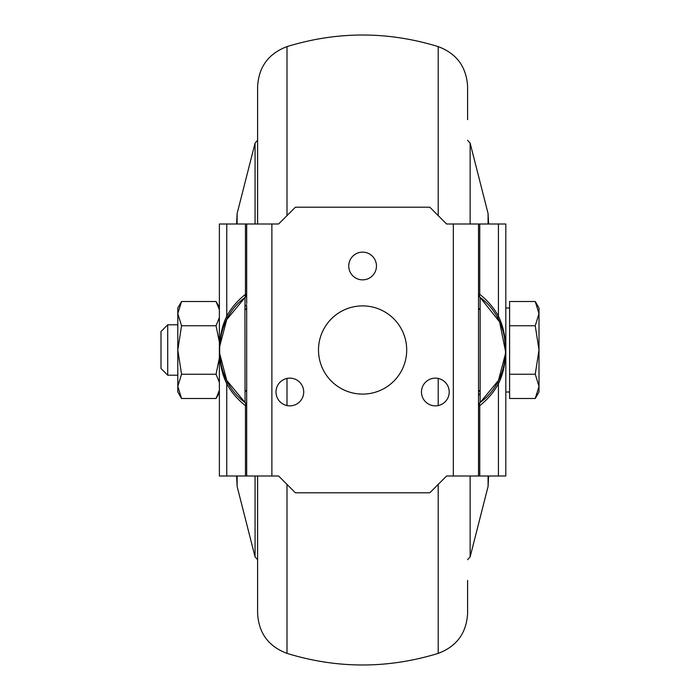 <?xml version="1.0" encoding="UTF-8"?>
<svg xmlns="http://www.w3.org/2000/svg" width="700" height="700" viewBox="0 0 700 700"><rect width="100%" height="100%" fill="white"/><g stroke="black" fill="none" stroke-linecap="round" stroke-linejoin="round"><path stroke-width="1.05" d="M287 484.4L287 653.389C268.494 646.424 258.694 633.071 257.6 613.331L257.6 476M257.6 224L257.6 86.669C258.694 66.929 268.494 53.576 287 46.611C337.4 31.15 387.8 31.15 438.2 46.611C456.706 53.576 466.506 66.929 467.6 86.669L467.6 119.639M287 653.389C337.4 668.85 387.8 668.85 438.2 653.389C456.706 646.424 466.506 633.071 467.6 613.331L467.6 580.361M488.084 224L488.084 213.561L488.6 224M488.6 476L488.084 486.439L488.084 476M236.6 224L237.116 213.561L237.116 224M237.116 476L237.116 486.439L236.6 476M219.38 382.445L216.046 374.246L219.38 357.849L219.38 342.151L216.046 325.754L219.38 317.555M181.554 374.246L177.8 386.374L177.8 308L181.554 301.499L177.8 313.626L181.554 325.754L177.8 350L181.554 374.246L216.046 374.246M181.554 398.501L177.8 392L177.8 386.374L181.554 398.501L216.046 398.501L219.38 390.303M181.554 325.754L216.046 325.754M219.38 309.697L216.046 301.499L181.554 301.499M504.201 364.543L505.82 350L505.82 308L509.6 308M177.8 375.2L167.72 375.2L167.72 324.8L161 331.52L161 368.48L167.72 375.2M535.246 398.501L539 392L539 386.374L535.246 374.246L539 350L535.246 325.754L539 313.626L535.246 301.499L509.6 301.499L509.6 398.501L535.246 398.501L539 386.374L539 308L535.246 301.499M509.6 325.754L535.246 325.754M509.6 374.246L535.246 374.246M362.6 394.1A44.1 44.1 0 0 1 324.406 327.95A44.1 44.1 0 0 1 400.794 327.95A44.1 44.1 0 0 1 362.6 394.1M362.6 279.86A13.86 13.86 0 0 1 350.595 259.07A13.86 13.86 0 0 1 374.605 259.07A13.86 13.86 0 0 1 362.6 279.86M289.852 405.86A13.86 13.86 0 0 1 277.848 385.07A13.86 13.86 0 0 1 301.858 385.07A13.86 13.86 0 0 1 289.852 405.86M435.348 405.86A13.86 13.86 0 0 1 423.342 385.07A13.86 13.86 0 0 1 447.352 385.07A13.86 13.86 0 0 1 435.348 405.86M479.754 224L479.754 294.315C487.926 300.86 494.156 308.175 498.435 316.269C503.046 325.491 505.505 336.735 505.82 350L505.82 224L446.6 224L429.8 207.2L295.4 207.2L278.6 224L219.38 224L219.38 350L220.999 364.534L220.176 360.246M505.024 339.754L504.201 335.475L505.82 350L505.82 476L478.52 476L478.52 294.158A4.2 4.2 179.9 0 1 478.52 294.158L478.52 294.158A4.2 4.2 179.9 0 0 480.139 297.465L480.139 402.535L498.452 380.441L505.767 352.634L499.608 321.921L480.139 297.465C514.019 321.974 514.019 378.026 480.139 402.535A4.2 4.2 180 0 0 478.52 405.842L478.52 406M480.235 393.356L478.52 395.474M505.82 350C505.505 363.265 503.046 374.509 498.435 383.731C494.156 391.816 487.926 399.14 479.754 405.685L479.754 476M479.666 402.964A4.2 2.607 -127.8 0 0 479.754 405.685L478.52 405.685A4.2 4.2 -179.8 0 0 478.52 405.685M478.52 294.315L479.754 294.315A4.2 2.607 -52.2 0 0 479.666 297.036M478.52 305.944L478.52 224M244.939 309.846L245.061 297.465L226.748 319.559L219.433 347.366L219.433 352.634L226.748 380.441L245.061 402.535L244.939 309.846A4.2 3.124 -0 0 0 246.68 307.317L246.68 405.842A4.2 4.2 -0.1 0 0 245.061 402.535L246.68 406M245.534 402.964A4.2 2.607 -52.2 0 1 245.446 405.685L246.68 405.685M246.68 394.082L246.68 476L245.446 476L245.446 405.685C237.274 399.14 231.044 391.816 226.765 383.731C222.154 374.509 219.695 363.256 219.38 350C219.695 336.744 222.154 325.5 226.765 316.269C231.044 308.184 237.274 300.86 245.446 294.315L245.053 297.631M220.999 335.457L219.38 350L219.38 476L226.765 476L226.765 383.731L227.483 381.719M244.965 306.644L246.68 304.526M246.68 476L278.6 476L295.4 492.8L429.8 492.8L446.6 476L478.52 476M245.061 297.465A4.2 4.2 -0 0 0 246.68 294.166L245.061 297.465L226.748 319.559L219.433 347.366L219.433 352.634L226.748 380.441L245.061 402.535C211.181 378.026 211.181 321.974 245.061 297.465M246.68 303.415L246.68 224M245.446 476L226.765 476M287 405.562L287 378.438M287 215.6L287 46.611M438.2 653.389L438.2 484.4M438.2 405.562L438.2 378.438M438.2 215.6L438.2 46.611M488.084 486.439L470.137 556.841L470.137 476M470.137 224L470.137 143.159L467.6 140.289M257.6 559.711L255.062 556.841L255.062 476M255.062 224L255.062 143.159L257.6 140.289M497.718 381.719L498.435 383.731L498.435 476M480.261 390.154A4.2 3.124 -0 0 0 478.52 392.683M498.435 224L498.435 316.269L497.718 318.281M478.52 307.317L478.52 307.317A4.2 3.124 180 0 0 480.261 309.846M246.68 392.683A4.2 3.124 0 0 0 244.939 390.154M453.32 476L453.32 224M246.68 294.315L245.446 294.315L245.446 224M226.765 224L226.765 316.269L227.483 318.281M271.88 476L271.88 224M470.137 556.841L467.6 559.711M488.084 213.561L470.137 143.159M237.116 486.439L255.062 556.841M237.116 213.561L255.062 143.159M219.38 307.274L216.046 301.499M509.6 392L505.82 392M177.8 324.8L167.72 324.8M219.38 392.726L216.046 398.501M505.767 352.634L505.155 359.345M505.155 340.655L505.767 347.366M480.139 402.535L478.52 405.825M478.52 399.971L478.52 403.856M480.139 297.465L478.52 294.166M478.52 295.986L478.52 299.898M246.68 404.005L246.68 400.111M220.045 359.345L219.433 352.634M219.433 347.366L220.045 340.655M246.68 307.317L246.68 305.961M246.68 299.985L246.68 296.1"/></g></svg>
